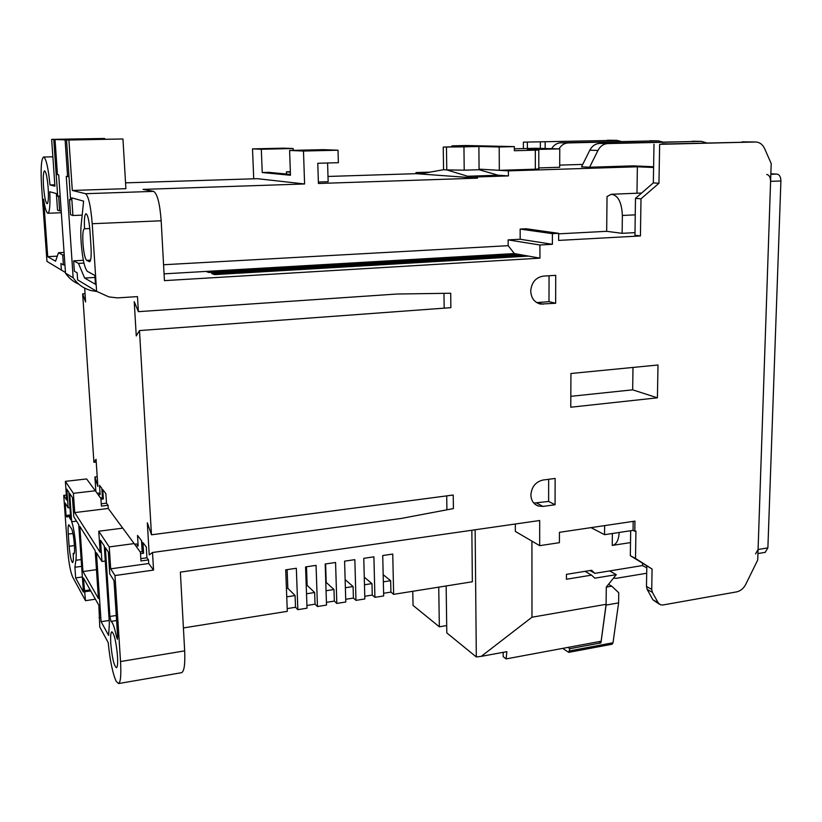 <?xml version="1.0" encoding="UTF-8"?>
<svg xmlns="http://www.w3.org/2000/svg" width="822" height="822" viewBox="0 0 822 822"><rect width="100%" height="100%" fill="white"/><g stroke="black" fill="none" stroke-linecap="round" stroke-linejoin="round"><path stroke-width="1.23" d="M110.785 643.677C110.364 636.495 110.713 632.539 111.833 631.81C114.258 633.598 116.149 641.653 117.495 655.977C117.895 663.138 117.546 667.063 116.447 667.752C114.001 665.871 112.111 657.847 110.785 643.677M43.535 186.707C42.98 177.233 43.309 171.942 44.542 170.822C46.053 171.706 47.255 177.398 48.159 187.909C48.714 197.403 48.375 202.674 47.152 203.722C45.642 202.798 44.439 197.126 43.535 186.707M530.889 494.895C531.135 500.516 533.601 504.225 538.266 506.023L543.023 506.424L555.066 504.749L555.138 478.445L543.054 480.027C535.677 481.795 531.629 486.747 530.889 494.895M533.817 503.095L548.613 501.42L555.066 504.749M530.724 291.07C531.187 298.232 534.495 302.558 540.65 304.068L555.651 303.256L555.723 275.319L543.27 276.13C535.677 277.487 531.495 282.47 530.724 291.07M86.629 260.348C84.964 258.591 83.741 252.95 82.971 243.425C82.498 234.671 82.95 229.78 84.306 228.742L84.553 228.763C84.08 219.803 84.543 214.789 85.95 213.71C87.728 214.593 89.064 220.306 89.958 230.848L91.006 247.011C91.458 255.858 90.995 260.769 89.629 261.756L86.629 260.348L90.564 260.142M68.914 140.017L122.951 138.98L125.9 188.67L72.305 190.457L68.914 140.017L66.52 139.925L70.579 199.869L69.5 199.561L70.528 214.665L72.922 215.508L71.73 197.845L83.618 201.143L81.327 223.276C80.71 228.3 80.659 234.743 81.162 242.624C82.467 258.673 84.532 268.249 87.348 271.332L94.879 275.452L95.455 284.309L84.635 278.042L78.46 263.389L73.651 260.821L83.361 260.307M95.424 599.207L85.488 600.677L72.634 576.962C70.394 571.732 68.729 562.567 67.62 549.466L63.736 495.378L66.356 495.07M95.866 491.505L94.89 476.986L97.212 476.719M96.236 462.046L93.914 462.303L82.662 293.834L85.056 293.68M50.635 263.605L46.967 261.386L41.624 186.861C40.566 169.137 41.192 159.191 43.504 157.033L52.875 156.807M523.378 148.577L523.367 142.144L616.962 140.346M134.613 544.215L136.678 543.938L138.158 545.931L137.51 535.42L141.723 540.968L142.36 551.624L143.583 553.268L142.946 542.592L146.285 546.99L146.922 557.778L148.505 559.905L148.72 563.512L153.539 570.078L152.512 552.487L149.224 554.891L147.333 522.813L151.474 534.803L139.483 330.567L136.257 335.951L134.233 301.684L138.373 311.661L137.49 296.608L117.412 297.893L108.874 296.896L96.585 291.327L92.218 223.728L161.174 220.779L164.441 280.631L539.962 258.149L539.9 244.997L552.384 244.298L552.405 233.654L558.652 233.325L526.172 228.763L520.151 229.071L552.405 233.654M84.687 288.121L85.601 301.951L82.662 293.834M93.914 462.303L96.051 459.323L97.859 486.48L94.89 476.986M97.15 493.292L99.01 493.077L100.14 494.608L99.534 485.329L101.825 488.35L102.442 497.711L103.367 498.964L102.75 489.573L105.874 493.683L106.49 503.177L108.052 505.294L108.268 508.469L122.725 528.145M85.488 600.677L83.412 577.948L98.866 605.311L99.781 627.052L108.216 642.619C109.994 660.405 112.624 673.259 116.108 681.191L118.563 683.555C120.629 682.291 121.276 674.954 120.536 661.546L114.977 575.554L110.682 568.834L109.244 546.918L98.753 531.238L100.161 552.374L74.73 512.589L73.384 493.334L65.38 481.363L66.705 500.023L63.736 495.378M69.12 546.291L68.257 534.095C67.897 528.412 68.082 525.299 68.832 524.734L71.432 528.546C73.651 531.618 75.747 554.1 73.805 553.884L73.189 553.381C73.538 558.981 73.353 562.053 72.624 562.577C71.185 561.375 70.024 555.949 69.12 546.291L74.463 545.582M82.971 571.547L79.826 526.347L95.188 550.75L98.414 598.539L82.971 571.547L96.462 569.667M109.377 623.261L108.648 635.427L101.085 621.699L96.451 552.754L101.938 561.477L100.531 540.29L104.271 545.962L109.377 623.261M110.991 621.391L109.891 616.469L105.36 547.616L108.329 552.117L109.747 573.879L114.001 580.64L117.649 636.752L117.412 639.29L116.59 637.173C114.628 627.618 112.758 622.357 110.991 621.391L116.59 620.528M72.439 497.649L73.785 516.761L78.717 524.59L83.423 592.107L75.655 577.928L74.905 567.262L75.881 560.285C77.114 552.97 74.514 529.08 71.689 521.754L69.685 493.457L72.439 497.649M65.164 503.064L68.154 507.821L66.829 489.121L68.863 492.214L70.815 519.812L68.771 516.504L67.846 515.795L67.065 517.172L66.048 515.507L65.164 503.064M558.652 233.325L558.631 240.414L640.43 235.955L640.996 198.811L658.956 183.255L659.645 144.323L755.737 141.99C759.692 142.268 762.652 144.446 764.594 148.546L771.2 163.547L757.72 559.988L745.76 584.339C743.561 588.521 740.499 591.049 736.553 591.902L662.84 604.992L660.446 604.807L658.134 602.773L652.401 592.354L651.712 589.395L652.082 569.019L635.509 558.457L635.93 531.063L634.8 531.238L634.954 521.117L559.443 532.317L559.412 542.674L539.674 545.664L539.684 520.511L180.367 572.122L184.662 650.87L120.536 661.546M523.367 142.144L616.808 140.346L621.093 141.415M527.364 148.474L527.364 142.206M46.967 261.386L61.383 270.089L60.92 263.482L63.407 264.91L62.719 254.974L58.496 252.714L55.567 261.201L47.717 256.649L43.607 199.181C45.015 208.356 46.464 213.052 47.953 213.268C49.7 212.066 50.296 204.894 49.762 191.752L56.369 193.581L57.519 210.124L59.657 210.874L58.66 196.448L57.694 196.17L53.759 139.442L51.652 139.37L54.92 186.173L49.998 184.96C48.272 167.976 46.176 158.667 43.71 157.033M65.462 272.524L61.383 270.089M443.962 293.351L444.168 308.158M138.373 311.661L396.81 294.029L450.703 293.248L450.877 307.664L139.483 330.567M152.512 552.487L401.413 518.415L453.405 508.582L453.23 495.019L151.474 534.803M114.977 575.554L153.539 570.078M658.001 364.999L570.941 373.496L570.766 407.219L657.405 397.817L658.001 364.999M446.706 495.872L446.901 509.815M110.682 568.834L148.72 563.512M109.244 546.918L134.15 543.589L140.428 552.271L140.952 560.953L148.505 559.905M146.922 557.778L140.809 558.621M142.36 551.624L140.172 551.922M140.511 553.689L143.583 553.268M136.051 546.219L138.158 545.931M74.73 512.589L108.268 508.469M73.384 493.334L95.311 490.755L100.89 498.461L101.394 506.105L108.052 505.294M106.49 503.177L101.25 503.804M100.942 499.252L103.367 498.964M102.442 497.711L100.51 497.937M98.27 494.834L100.14 494.608M63.407 264.91L64.928 264.828M78.778 284.155C73.271 281.782 68.853 278.113 65.503 273.161L58.711 174.891L57.468 174.644L55.033 139.493L65.113 139.874L67.599 176.596L66.253 176.34L73.158 277.795C77.607 284.309 83.649 288.584 91.273 290.618L96.821 291.491M73.651 260.821L74.36 271.219L77.145 272.822L77.617 279.881L81.758 282.378M95.311 490.755L86.639 478.949L65.38 481.363M74.216 553.247L73.189 553.381M471.849 530.252L472.352 581.771L393.635 594.347L390.912 592.107L390.656 580.702L383.175 574.691M383.617 593.268L390.912 592.107M393.635 594.347L392.752 554.059L382.723 555.538L383.679 595.94L374.914 597.337L372.263 595.077L371.976 583.599L364.269 577.157M364.773 596.269L372.263 595.077M374.914 597.337L373.907 556.833L363.766 558.333L364.845 598.95L355.977 600.368L353.409 598.067L353.09 586.538L345.137 579.602M345.713 599.3L353.409 598.067M355.977 600.368L354.847 559.648L344.593 561.159L345.795 601.992L336.825 603.43L334.338 601.098L333.979 589.508L326.211 582.438L325.615 563.954M326.437 602.362L334.338 601.098M336.825 603.43L335.571 562.484L325.193 564.015L326.519 605.074L317.456 606.523L315.042 604.17L314.651 592.518L307.14 585.356L306.483 566.779M306.925 605.454L315.042 604.17M317.456 606.523L316.059 565.361L305.568 566.913L307.027 608.188L297.852 609.657L295.53 607.273L295.088 595.56L287.844 588.305L287.125 569.625M287.197 608.599L295.53 607.273M297.852 609.657L296.331 568.269L285.707 569.841L287.299 611.342L183.409 627.936M134.15 543.589L122.797 528.135L98.753 531.238M181.364 672.725L181.611 672.684C184.21 671.338 185.227 664.063 184.662 650.87M90.153 589.877L84.306 590.73M101.085 621.699L109.192 620.446M105.267 561.025L101.938 561.477M141.518 540.701L142.175 551.644M76.549 521.148L71.689 521.754M81.625 566.337L74.905 567.262M75.655 577.928L82.364 576.982M69.952 507.595L68.154 507.821M70.466 514.962L66.048 515.507M446.695 625.552L439.338 626.816L413.034 605.393L412.767 591.295M701.413 141.343L599.577 143.439C595.334 143.706 592.076 145.977 589.785 150.231L581.524 166.845L589.621 167.236L597.964 150.436C600.286 146.131 603.574 143.84 607.848 143.573L701.258 141.353L706.16 142.709M559.094 148.761C561.323 145.093 564.354 143.151 568.177 142.925L658.114 140.839L662.532 141.949M582.736 164.41L559.7 165.109M658.268 140.839L560.727 142.812C556.946 143.028 553.946 144.939 551.726 148.556M545.14 148.402L545.15 141.98M646.698 573.253L616.058 578.339L613.531 578.051M755.418 141.99L662.142 144.035M653.613 166.753L633.217 165.869L589.621 167.236M540.362 141.908L540.352 148.289M327.988 176.453L416.035 173.668L416.024 172.569L430.091 172.137M125.561 182.854L257.378 178.682L304.592 183.964L303.482 151.032L289.601 150.447L290.474 175.25L262.239 172.538L261.314 149.255L252.508 148.874L253.731 178.795M49.998 184.96L54.827 184.816M58.66 196.448L60.201 196.386M61.198 210.812L59.657 210.874M72.922 215.508L82.169 215.128M57.304 256.156L47.717 256.649M64.075 252.436L58.496 252.714M83.947 263.102L78.46 263.389M64.239 254.892L62.719 254.974M72.305 190.457L85.529 193.704C88.54 196.15 90.769 206.158 92.218 223.728M85.529 193.704L153.632 191.372L143.049 189.389L304.592 183.964M53.759 139.442L104.61 138.476L51.652 139.37M104.61 138.476L104.651 139.195M60.181 196.078L57.694 196.17M539.674 545.664L515.353 531.433L515.322 524.015M591.018 527.632L604.54 534.68L633.053 530.365L634.8 531.238M633.053 530.365L633.187 521.374M635.509 558.457L630.32 555.703L630.679 530.724M652.082 569.019L630.32 555.703M646.822 566.214L646.472 586.466L647.161 589.405L652.401 592.354M658.134 602.773L652.884 599.772L647.161 589.405M652.884 599.772L659.244 604.119M662.152 143.778L668.728 143.871L659.645 144.323M658.956 183.255L653.336 182.905L653.993 144.23M640.996 198.811L635.488 198.349L653.336 182.905M640.43 235.955L634.954 235.246L635.488 198.349M634.995 232.636L622.141 233.325L606.677 231.321L558.652 233.838M539.9 244.997L508.13 239.89L520.172 239.243L552.384 244.298M539.962 258.149L514.356 253.566L508.181 245.686L508.13 239.89M514.356 253.566L518.949 254.399L208.819 272.472L206.003 271.424L164.071 273.849M523.676 255.252L211.665 273.541L214.563 274.62L528.454 256.104L523.676 255.252L523.676 256.392M153.632 191.372C157.331 193.735 159.848 203.537 161.174 220.779M77.617 279.881L96.585 291.327M657.405 397.817L632.673 389.834L632.991 367.444M570.828 396.327L632.673 389.834M548.613 501.42L548.654 479.288M543.239 304.181L536.694 302.588L549.004 301.674L555.651 303.256M549.004 301.674L549.055 275.75M103.305 139.216L55.033 139.493M73.158 277.795L65.503 273.161M68.997 176.555L67.599 176.596M84.861 591.748L90.728 590.895M99.698 617.579L99.143 617.661M446.151 585.963L446.798 632.899L476.318 656.963L475.137 529.779M439.338 626.816L438.743 587.144M646.791 567.827L642.537 565.557L594.851 573.345L590.011 570.54M594.851 573.345L591.593 570.283L566.43 574.362L566.409 579.253L591.552 575.133L585.058 571.341M591.552 575.133L594.809 578.185L616.253 574.65L609.657 570.92M616.253 574.65L606.287 587.103L606.102 604.314L531.978 617.219L531.926 541.133M535.327 150.2L535.327 169.198L499.324 170.329L499.201 146.984L514.356 146.614L514.367 150.734L538.79 150.046L527.416 149.676L559.761 148.864L559.69 167.277L538.79 167.924M535.327 169.198L538.79 168.9M508.407 170.863L508.428 175.908L477.479 176.935L467.595 176.237L446.757 169.907L464.204 170.185L479.072 169.722L479.072 169.137L508.407 170.863L637.369 166.784L653.603 167.503M642.568 563.502L642.537 565.557M637.369 166.784L636.978 193.232M611.774 194.249L641.622 193.036M289.601 150.447L323.272 149.655L338.017 150.21L338.376 162.694L317.775 163.27L318.422 183.491L477.49 178.148L416.035 173.668M327.588 162.992L328.153 181.703L318.371 182.032M252.508 148.874L283.826 148.166L293.187 148.515L293.259 150.364M514.356 146.614L466.197 145.525L451.905 145.854L470.544 146.295L443.253 147.066L443.551 169.712L424.358 173.165L416.024 172.569M69.5 199.561L70.548 199.52M95.013 277.435L84.635 278.042M477.479 176.935L477.49 178.148M338.017 150.21L303.482 151.032M163.578 264.746L508.181 245.686M520.172 239.243L520.151 229.071M606.677 231.321L607.037 196.53L611.321 194.269C618.041 195.184 621.73 202.253 622.367 215.467L622.141 233.325M122.951 138.98L66.52 139.925M476.318 656.963L481.26 656.357L531.978 617.219M604.54 534.68L604.632 525.607M612.369 533.499L612.236 545.418L630.515 542.592M619.202 532.471C618.689 539.962 616.531 544.256 612.719 545.356M514.295 254.676L514.295 253.566L206.003 271.424M84.553 228.763L89.783 228.537M65.113 139.874L103.295 139.144M503.167 652.339L503.198 656.634L506.095 658.905L506.855 651.661L481.26 656.357M606.102 604.314L601.118 641.242L506.095 658.905M479.072 169.722L498.163 175.23L508.428 175.908M559.761 148.864L535.584 148.279L514.367 148.803M451.905 145.854L451.915 146.778M290.351 171.695L286.426 171.819L290.372 172.168M286.426 171.819L286.508 174.028M261.314 149.255L293.187 148.515M290.454 174.408L268.64 172.343L262.239 172.538M284.874 148.587L260.666 148.813L284.874 148.587M467.595 176.237L498.163 175.23M287.844 588.305L286.426 588.521M295.088 595.56L286.744 596.854M314.651 592.518L306.514 593.782M306.226 585.49L307.14 585.356M333.979 589.508L326.057 590.741M353.09 586.538L345.374 587.74M371.976 583.599L364.465 584.771M390.656 580.702L383.34 581.842M479.072 169.137L478.887 146.501L499.201 146.984M443.253 147.066L463.957 146.85L464.204 170.185M478.887 146.501L463.957 146.85M443.551 169.712L446.757 169.907L446.459 147.148M766.71 174.459C769.187 174.983 770.481 177.285 770.594 181.364L758.079 549.486L755.552 553.946M770.851 173.812L777.006 174.1C779.492 174.613 780.787 176.905 780.9 180.974L767.882 547.884L765.19 552.353M618.606 602.896L606.091 605.074L600.933 642.896L569.821 648.692L568.711 652.36L612.123 644.222L613.007 642.773L618.606 602.896L618.74 592.765L611.753 586.178L608.527 584.298M568.711 652.36L562.68 648.394M606.091 605.074L606.287 587.103L611.753 586.178M599.033 641.633L600.933 642.896M567.981 647.407L569.821 648.692M543.023 506.424L536.663 503.074M607.304 140.233L616.808 140.346M72.932 533.488L68.257 534.095M116.262 615.493L109.891 616.469M116.59 637.173L117.659 636.999M75.881 560.285L81.152 559.566M68.771 516.504L70.569 516.288M646.472 586.466L651.712 589.395M742.132 141.836L755.254 141.99M692.268 141.24L701.258 141.353M597.964 150.436L589.785 150.231M607.848 143.573L599.577 143.439M649.986 140.737L658.114 140.839M560.727 142.812L568.177 142.925M635.252 214.85L622.367 215.467M770.594 181.364L780.9 180.974M767.882 547.884L758.079 549.486M777.006 174.1L770.831 174.315M569.543 650.901L613.007 642.773M535.225 504.41L538.266 506.023M539.037 303.678L540.65 304.068M181.611 672.684L118.563 683.555M70.507 515.466L67.949 515.784M61.331 212.734L47.953 213.268M538.79 150.046L538.79 168.993M757.935 553.555L765.333 552.333"/></g></svg>

